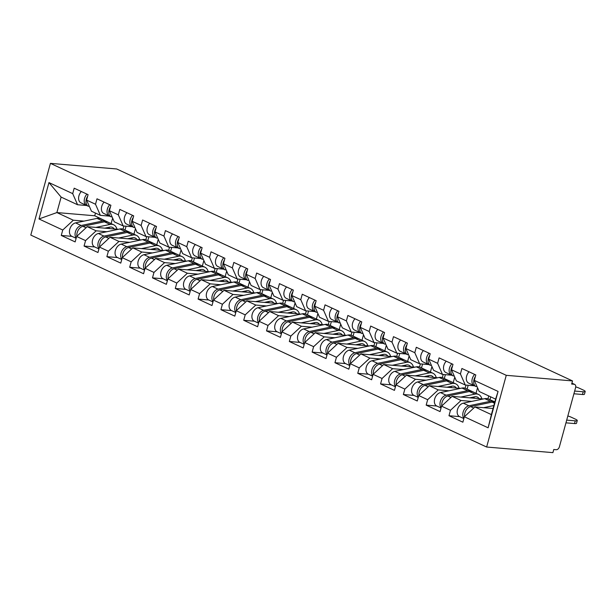 <?xml version="1.0" encoding="UTF-8"?>
<svg xmlns="http://www.w3.org/2000/svg" width="616" height="616" viewBox="0 0 616 616"><rect width="100%" height="100%" fill="white"/><g stroke="black" fill="none" stroke-linecap="round" stroke-linejoin="round"><path stroke-width="0.92" d="M571.918 383.137L574.674 384.415A3.303 2.248 114.9 0 1 575.598 387.61L559.405 446.777A3.303 2.248 114.9 0 1 556.233 449.711L553.761 449.503L552.906 452.637L486.64 447.031L30.8 235.073L50.42 163.363L506.26 375.321L486.64 447.031M487.941 398.845L488.742 395.934M465.142 388.242L466.004 385.085M442.334 377.639L443.197 374.482M419.527 367.028L420.389 363.879M396.719 356.425L397.582 353.276M373.912 345.822L374.774 342.665M351.105 335.22L351.967 332.062M328.297 324.609L329.16 321.46M305.49 314.006L306.352 310.857M282.682 303.403L283.545 300.246M259.875 292.793L260.737 289.643M237.068 282.19L237.93 279.04M214.26 271.587L215.123 268.437M191.46 260.984L192.323 257.827M168.653 250.373L169.516 247.224M145.846 239.77L146.708 236.621M493.062 408.493L474.936 406.953L491.383 414.607L488.111 427.804L498.067 391.422L474.305 380.38L475.798 374.944L461.908 368.483L460.422 373.92L465.28 385.023L474.412 385.801M488.111 427.804L464.356 416.755L462.87 422.191L448.979 415.731L459.628 416.632M471.725 401.401L461.053 400.5L450.465 410.295L448.979 415.731M450.465 410.295L441.549 406.152L440.063 411.588L426.172 405.128L436.821 406.029M448.918 390.798L438.245 389.889L427.658 399.692L426.172 405.128M427.658 399.692L418.741 395.549L417.255 400.985L403.365 394.525L414.014 395.426M426.11 380.195L415.438 379.287L404.851 389.089L403.365 394.525M404.851 389.089L395.934 384.938L394.448 390.375L380.557 383.922L391.206 384.823M403.303 369.585L392.631 368.684L382.051 378.486L380.557 383.922M382.051 378.486L373.127 374.335L371.64 379.772L357.75 373.311L368.406 374.212M380.495 358.982L369.823 358.081L359.244 367.875L357.75 373.311M359.244 367.875L350.319 363.733L348.833 369.169L334.95 362.709L345.599 363.609M357.688 348.379L347.016 347.47L336.436 357.272L334.95 362.709M336.436 357.272L327.52 353.13L326.026 358.566L312.143 352.106L322.792 353.007M334.881 337.768L324.209 336.867L313.629 346.669L312.143 352.106M313.629 346.669L304.712 342.519L303.218 347.955L289.335 341.503L299.984 342.404M312.073 327.165L301.401 326.264L290.821 336.067L289.335 341.503M290.821 336.067L281.905 331.916L280.419 337.352L266.528 330.892L277.177 331.793M289.274 316.562L278.594 315.661L268.014 325.456L266.528 330.892M268.014 325.456L259.097 321.313L257.611 326.75L243.72 320.289L254.37 321.19M266.466 305.96L255.786 305.051L245.207 314.853L243.72 320.289M245.207 314.853L236.29 310.71L234.804 316.139L220.913 309.686L231.562 310.587M243.659 295.349L232.979 294.448L222.399 304.25L220.913 309.686M222.399 304.25L213.483 300.1L211.996 305.536L198.106 299.076L208.755 299.984M220.851 284.746L210.179 283.845L199.592 293.647L198.106 299.076M199.592 293.647L190.675 289.497L189.189 294.933L175.298 288.473L185.947 289.374M198.044 274.143L187.372 273.242L176.784 283.037L175.298 288.473M176.784 283.037L167.868 278.894L166.382 284.33L152.491 277.87L163.14 278.771M175.237 263.54L164.564 262.632L153.977 272.434L152.491 277.87M153.977 272.434L145.06 268.283L143.574 273.72L129.683 267.267L140.333 268.168M152.429 252.93L141.757 252.029L131.169 261.831L129.683 267.267M131.169 261.831L122.253 257.68L120.767 263.117L106.876 256.656L117.525 257.557M129.622 242.327L118.95 241.426L108.37 251.228L106.876 256.656M108.37 251.228L99.446 247.078L97.959 252.514L84.069 246.054L94.725 246.954M106.814 231.724L96.142 230.823L85.562 240.617L84.069 246.054M85.562 240.617L76.638 236.475L75.152 241.911L61.269 235.451L71.918 236.351M84.007 221.121L73.335 220.212L62.755 230.014L61.269 235.451M62.755 230.014L38.993 218.965L48.949 182.59L72.703 193.64L77.57 204.743L86.694 205.513M460.422 373.92L451.505 369.769L452.991 364.341L439.1 357.881L437.614 363.317L428.697 359.166L430.184 353.73L416.293 347.278L414.807 352.706L405.89 348.564L407.376 343.127L393.485 336.667L391.999 342.103L383.083 337.961L384.569 332.525L370.678 326.064L369.192 331.5L360.275 327.35L361.761 321.914L347.871 315.461L346.385 320.897L337.468 316.747L338.954 311.311L325.063 304.858L323.577 310.287L314.661 306.144L316.147 300.708L302.256 294.248L300.77 299.684L291.853 295.541L293.339 290.105L279.456 283.645L277.962 289.081L269.046 284.931L270.532 279.495L256.649 273.042L255.155 278.478L246.238 274.328L247.724 268.892L233.841 262.431L232.355 267.868L223.431 263.725L224.917 258.289L211.034 251.829L209.548 257.265L200.624 253.122L202.117 247.686L188.226 241.226L186.74 246.662L177.824 242.511L179.31 237.075L165.419 230.623L163.933 236.059L155.016 231.909L156.502 226.472L142.612 220.012L141.126 225.448L132.209 221.306L133.695 215.87L119.804 209.409L118.318 214.845L109.402 210.703L110.888 205.267L96.997 198.806L95.511 204.243L86.594 200.092L88.08 194.656L74.189 188.203L72.703 193.64M489.412 399.507L494.879 401.832M483.252 398.983L452.129 396.35L461.053 400.5M465.28 385.023L456.364 380.88L451.505 369.769M489.974 399.553L490.713 396.85M452.129 396.35L441.549 406.152M466.605 388.904L475.521 393.046M460.445 388.38L429.329 385.747L438.245 389.889M437.614 363.317L442.473 374.42L451.605 375.198M442.473 374.42L433.556 370.278L428.697 359.166M476.083 393.093L477.546 387.764M467.167 388.95L468.175 385.27M429.329 385.747L418.741 395.549M443.797 378.293L452.714 382.444M437.637 377.777L406.522 375.144L415.438 379.287M414.807 352.706L419.665 363.817L428.798 364.587M419.665 363.817L410.749 359.667L405.89 348.564M453.276 382.49L454.739 377.161M444.359 378.347L445.368 374.667M406.522 375.144L395.934 384.938M420.99 367.69L429.906 371.841M414.83 367.167L383.714 364.533L392.631 368.684M391.999 342.103L396.866 353.214L405.99 353.984M396.866 353.214L387.941 349.064L383.083 337.961M430.468 371.887L431.932 366.559M421.552 367.737L422.561 364.064M383.714 364.533L373.127 374.335M398.182 357.088L407.107 361.23M392.022 356.564L360.907 353.93L369.823 358.081M369.192 331.5L374.058 342.604L383.183 343.382M374.058 342.604L365.134 338.461L360.275 327.35M407.661 361.284L409.124 355.948M398.745 357.134L399.753 353.453M360.907 353.93L350.319 363.733M375.375 346.485L384.299 350.627M369.215 345.961L338.099 343.328L347.016 347.47M346.385 320.897L351.251 332.001L360.375 332.779M351.251 332.001L342.334 327.858L337.468 316.747M384.861 350.673L386.317 345.345M375.937 346.531L376.946 342.85M338.099 343.328L327.52 353.13M352.575 335.874L361.492 340.024M346.408 335.358L315.292 332.725L324.209 336.867M323.577 310.287L328.444 321.398L337.568 322.168M328.444 321.398L319.527 317.248L314.661 306.144M362.054 340.07L363.509 334.742M353.13 335.928L354.138 332.247M315.292 332.725L304.712 342.519M329.768 325.271L338.685 329.421M323.6 324.748L292.485 322.114L301.401 326.264M300.77 299.684L305.636 310.795L314.761 311.565M305.636 310.795L296.72 306.645L291.853 295.541M339.247 329.468L340.702 324.139M330.33 325.317L331.331 321.644M292.485 322.114L281.905 331.916M306.96 314.668L315.877 318.811M300.793 314.145L269.677 311.511L278.594 315.661M277.962 289.081L282.829 300.185L291.953 300.962M282.829 300.185L273.912 296.042L269.046 284.931M316.439 318.865L317.895 313.529M307.523 314.714L308.524 311.034M269.677 311.511L259.097 321.313M284.153 304.065L293.07 308.208M277.985 303.542L246.87 300.908L255.786 305.051M255.155 278.478L260.021 289.582L269.154 290.352M260.021 289.582L251.105 285.439L246.238 274.328M293.632 308.254L295.087 302.926M284.715 304.111L285.716 300.431M246.87 300.908L236.29 310.71M261.346 293.455L270.262 297.605M255.186 292.939L224.062 290.305L232.979 294.448M232.355 267.868L237.214 278.979L246.346 279.749M237.214 278.979L228.297 274.828L223.431 263.725M270.824 297.651L272.28 292.323M261.908 293.501L262.909 289.828M224.062 290.305L213.483 300.1M238.538 282.852L247.455 287.002M232.378 282.328L201.255 279.695L210.179 283.845M209.548 257.265L214.406 268.376L223.539 269.146M214.406 268.376L205.49 264.226L200.624 253.122M248.017 287.048L249.472 281.72M239.1 282.898L240.109 279.225M201.255 279.695L190.675 289.497M215.731 272.249L224.648 276.392M209.571 271.725L178.447 269.092L187.372 273.242M186.74 246.662L191.599 257.765L200.731 258.543M191.599 257.765L182.683 253.623L177.824 242.511M225.21 276.445L226.665 271.109M216.293 272.295L217.302 268.615M178.447 269.092L167.868 278.894M192.924 261.646L201.84 265.789M186.764 261.122L155.648 258.489L164.564 262.632M163.933 236.059L168.792 247.162L177.924 247.932M168.792 247.162L159.875 243.02L155.016 231.909M202.402 265.835L203.865 260.506M193.486 261.692L194.494 258.012M155.648 258.489L145.06 268.283M170.116 251.035L179.033 255.186M163.956 250.52L132.84 247.886L141.757 252.029M141.126 225.448L145.984 236.559L155.117 237.329M145.984 236.559L137.068 232.409L132.209 221.306M179.595 255.232L181.058 249.904M170.678 251.082L171.687 247.409M132.84 247.886L122.253 257.68M147.309 240.433L156.225 244.583M141.149 239.909L110.033 237.275L118.95 241.426M118.318 214.845L123.185 225.957L132.309 226.726M123.185 225.957L114.26 221.806L109.402 210.703M156.787 244.629L158.25 239.301M147.871 240.479L148.88 236.806M110.033 237.275L99.446 247.078M124.501 229.83L133.426 233.972M118.341 229.306L87.226 226.673L96.142 230.823M95.511 204.243L100.377 215.346L109.502 216.124M100.377 215.346L91.453 211.203L86.594 200.092M133.98 234.018L135.443 228.69M125.063 229.876L126.072 226.195M87.226 226.673L76.638 236.475M123.038 229.167L123.901 226.01M95.472 213.067L94.733 215.769L110.618 223.369M94.733 215.769L56.888 212.566L73.335 220.212M77.57 204.743L61.123 197.097L56.888 212.566L38.993 218.965M111.18 223.415L112.636 218.087M48.949 182.59L61.123 197.097M50.42 163.363L116.678 168.969L572.526 380.927L506.26 375.321M491.383 414.607L495.618 399.13L479.171 391.483L474.305 380.38M474.936 406.953L464.356 416.755M498.067 391.422L495.618 399.13M572.526 380.927L571.663 384.068L574.135 384.276L571.894 383.229M574.674 384.415A3.303 2.248 114.9 0 0 574.135 384.276M86.941 194.125A7.269 4.951 114.9 0 0 86.579 205.467A7.269 4.951 114.9 0 0 86.663 205.498L87.903 206.037M81.312 191.514A7.269 4.951 114.9 0 0 80.95 202.849A7.269 4.951 114.9 0 0 81.035 202.887L86.502 205.428M87.626 196.304A7.269 4.951 114.9 0 0 88.334 206.283A7.269 4.951 114.9 0 0 88.419 206.314L88.334 206.283M76.138 238.315L71.802 236.298A7.269 4.951 -65.1 0 1 69.785 229.214A7.269 4.951 -65.1 0 1 75.56 222.892L97.051 218.387A11.011 7.5 -65.1 0 1 98.86 218.264A11.011 7.5 -65.1 0 1 100.639 218.734L106.268 221.352A11.011 7.5 -65.1 0 1 107.107 221.837M76.23 237.992A7.269 4.951 -65.1 0 1 75.768 230.792A7.269 4.951 -65.1 0 1 81.189 225.51L102.68 220.998A11.011 7.5 -65.1 0 1 104.489 220.882A11.011 7.5 -65.1 0 1 106.268 221.352M114.183 228.952A8.147 5.552 114.9 0 0 112.443 227.381A8.147 5.552 114.9 0 0 111.126 227.035A8.147 5.552 114.9 0 0 109.787 227.119L104.82 228.159M76.892 236.236A7.269 4.951 -65.1 0 1 82.944 226.326L104.435 221.814A11.011 7.5 -65.1 0 1 106.245 221.698A11.011 7.5 -65.1 0 1 108.023 222.168L113.652 224.778A11.011 7.5 -65.1 0 1 116.948 229.19M95.888 227.404L110.064 224.432A11.011 7.5 -65.1 0 1 111.873 224.316A11.011 7.5 -65.1 0 1 113.652 224.778M109.363 228.544A8.147 5.552 114.9 0 0 109.024 227.281M108.224 227.45L107.623 227.805A8.147 5.552 114.9 0 0 107.584 227.581M109.748 204.735A7.269 4.951 114.9 0 0 109.386 216.07A7.269 4.951 114.9 0 0 109.471 216.108L110.711 216.647M104.119 202.117A7.269 4.951 114.9 0 0 103.758 213.452A7.269 4.951 114.9 0 0 103.842 213.49L109.309 216.031M110.433 206.914A7.269 4.951 114.9 0 0 111.142 216.886A7.269 4.951 114.9 0 0 111.226 216.924L111.142 216.886M132.555 215.338A7.269 4.951 114.9 0 0 132.194 226.673A7.269 4.951 114.9 0 0 132.278 226.711L133.518 227.25M126.927 212.72A7.269 4.951 114.9 0 0 126.565 224.055A7.269 4.951 114.9 0 0 126.65 224.093L132.117 226.634M133.241 217.517A7.269 4.951 114.9 0 0 133.949 227.489A7.269 4.951 114.9 0 0 134.026 227.527L133.949 227.489M155.355 225.941A7.269 4.951 114.9 0 0 155.001 237.283A7.269 4.951 114.9 0 0 155.086 237.314L156.325 237.853M149.726 223.323A7.269 4.951 114.9 0 0 149.372 234.665A7.269 4.951 114.9 0 0 149.457 234.696L154.924 237.245M156.048 228.12A7.269 4.951 114.9 0 0 156.757 238.099A7.269 4.951 114.9 0 0 156.834 238.13L156.757 238.099M178.163 236.544A7.269 4.951 114.9 0 0 177.808 247.886A7.269 4.951 114.9 0 0 177.885 247.925L179.133 248.464M172.534 233.934A7.269 4.951 114.9 0 0 172.18 245.268A7.269 4.951 114.9 0 0 172.257 245.307L177.731 247.848M178.856 238.723A7.269 4.951 114.9 0 0 179.564 248.702A7.269 4.951 114.9 0 0 179.641 248.733L179.564 248.702M200.97 247.155A7.269 4.951 114.9 0 0 200.616 258.489A7.269 4.951 114.9 0 0 200.693 258.528L201.94 259.067M195.341 244.537A7.269 4.951 114.9 0 0 194.987 255.871A7.269 4.951 114.9 0 0 195.064 255.91L200.539 258.45M201.663 249.334A7.269 4.951 114.9 0 0 202.371 259.305A7.269 4.951 114.9 0 0 202.448 259.344L202.371 259.305M98.945 248.918L94.61 246.9A7.269 4.951 -65.1 0 1 92.593 239.824A7.269 4.951 -65.1 0 1 98.368 233.495L119.858 228.99A11.011 7.5 -65.1 0 1 121.668 228.867A11.011 7.5 -65.1 0 1 123.446 229.337L129.075 231.955A11.011 7.5 -65.1 0 1 129.914 232.448M99.03 248.595A7.269 4.951 -65.1 0 1 98.575 241.403A7.269 4.951 -65.1 0 1 103.996 236.113L125.487 231.608A11.011 7.5 -65.1 0 1 127.296 231.485A11.011 7.5 -65.1 0 1 129.075 231.955M136.991 239.562A8.147 5.552 114.9 0 0 135.251 237.984A8.147 5.552 114.9 0 0 133.934 237.637A8.147 5.552 114.9 0 0 132.594 237.722L127.627 238.769M99.7 246.839A7.269 4.951 -65.1 0 1 105.752 236.929L127.243 232.425A11.011 7.5 -65.1 0 1 129.044 232.301A11.011 7.5 -65.1 0 1 130.831 232.771L136.459 235.389A11.011 7.5 -65.1 0 1 139.755 239.793M118.696 238.007L132.871 235.043A11.011 7.5 -65.1 0 1 134.673 234.919A11.011 7.5 -65.1 0 1 136.459 235.389M132.171 239.154A8.147 5.552 114.9 0 0 131.832 237.884M131.031 238.053L130.43 238.407A8.147 5.552 114.9 0 0 130.392 238.184M121.752 259.521L117.417 257.511A7.269 4.951 -65.1 0 1 115.4 250.427A7.269 4.951 -65.1 0 1 121.175 244.098L142.666 239.593A11.011 7.5 -65.1 0 1 144.475 239.47A11.011 7.5 -65.1 0 1 146.254 239.94L151.882 242.558A11.011 7.5 -65.1 0 1 152.722 243.05M121.837 259.197A7.269 4.951 -65.1 0 1 121.383 252.006A7.269 4.951 -65.1 0 1 126.804 246.716L148.294 242.211A11.011 7.5 -65.1 0 1 150.104 242.088A11.011 7.5 -65.1 0 1 151.882 242.558M159.798 250.165A8.147 5.552 114.9 0 0 158.058 248.587A8.147 5.552 114.9 0 0 156.741 248.24A8.147 5.552 114.9 0 0 155.401 248.333L150.435 249.372M122.507 257.45A7.269 4.951 -65.1 0 1 128.559 247.532L150.042 243.027A11.011 7.5 -65.1 0 1 151.852 242.904A11.011 7.5 -65.1 0 1 153.638 243.374L159.267 245.992A11.011 7.5 -65.1 0 1 162.562 250.396M141.503 248.618L155.671 245.645A11.011 7.5 -65.1 0 1 157.48 245.522A11.011 7.5 -65.1 0 1 159.267 245.992M154.978 249.757A8.147 5.552 114.9 0 0 154.639 248.487M153.838 248.656L153.238 249.01A8.147 5.552 114.9 0 0 153.199 248.795M144.56 270.131L140.225 268.114A7.269 4.951 -65.1 0 1 138.207 261.03A7.269 4.951 -65.1 0 1 143.982 254.701L165.473 250.196A11.011 7.5 -65.1 0 1 167.275 250.081A11.011 7.5 -65.1 0 1 169.061 250.543L174.69 253.161A11.011 7.5 -65.1 0 1 175.529 253.653M144.644 269.8A7.269 4.951 -65.1 0 1 144.19 262.608A7.269 4.951 -65.1 0 1 149.611 257.319L171.102 252.814A11.011 7.5 -65.1 0 1 172.904 252.699A11.011 7.5 -65.1 0 1 174.69 253.161M182.606 260.768A8.147 5.552 114.9 0 0 180.865 259.19A8.147 5.552 114.9 0 0 179.549 258.843A8.147 5.552 114.9 0 0 178.209 258.936L173.242 259.975M145.314 268.052A7.269 4.951 -65.1 0 1 151.367 258.135L172.85 253.63A11.011 7.5 -65.1 0 1 174.659 253.507A11.011 7.5 -65.1 0 1 176.446 253.977L182.074 256.595A11.011 7.5 -65.1 0 1 185.37 260.999M164.31 259.221L178.478 256.248A11.011 7.5 -65.1 0 1 180.288 256.125A11.011 7.5 -65.1 0 1 182.074 256.595M177.785 260.36A8.147 5.552 114.9 0 0 177.446 259.097M176.646 259.267L176.045 259.621A8.147 5.552 114.9 0 0 176.007 259.398M167.367 280.734L163.032 278.717A7.269 4.951 -65.1 0 1 161.015 271.633A7.269 4.951 -65.1 0 1 166.79 265.311L188.273 260.807A11.011 7.5 -65.1 0 1 190.082 260.684A11.011 7.5 -65.1 0 1 191.869 261.153L197.497 263.771A11.011 7.5 -65.1 0 1 198.337 264.256M167.452 280.411A7.269 4.951 -65.1 0 1 166.998 273.211A7.269 4.951 -65.1 0 1 172.418 267.929L193.901 263.417A11.011 7.5 -65.1 0 1 195.711 263.301A11.011 7.5 -65.1 0 1 197.497 263.771M205.413 271.371A8.147 5.552 114.9 0 0 203.673 269.8A8.147 5.552 114.9 0 0 202.356 269.454A8.147 5.552 114.9 0 0 201.016 269.538L196.05 270.578M168.122 278.655A7.269 4.951 -65.1 0 1 174.174 268.745L195.657 264.233A11.011 7.5 -65.1 0 1 197.466 264.118A11.011 7.5 -65.1 0 1 199.253 264.587L204.882 267.205A11.011 7.5 -65.1 0 1 208.177 271.61M187.118 269.823L201.286 266.851A11.011 7.5 -65.1 0 1 203.095 266.736A11.011 7.5 -65.1 0 1 204.882 267.205M200.593 270.963A8.147 5.552 114.9 0 0 200.254 269.7M199.445 269.87L198.852 270.224A8.147 5.552 114.9 0 0 198.814 270M190.175 291.337L185.839 289.32A7.269 4.951 -65.1 0 1 183.822 282.244A7.269 4.951 -65.1 0 1 189.597 275.914L211.08 271.41A11.011 7.5 -65.1 0 1 212.89 271.286A11.011 7.5 -65.1 0 1 214.676 271.756L220.305 274.374A11.011 7.5 -65.1 0 1 221.144 274.867M190.259 291.014A7.269 4.951 -65.1 0 1 189.797 283.822A7.269 4.951 -65.1 0 1 195.226 278.532L216.709 274.028A11.011 7.5 -65.1 0 1 218.518 273.904A11.011 7.5 -65.1 0 1 220.305 274.374M228.22 281.982A8.147 5.552 114.9 0 0 226.48 280.403A8.147 5.552 114.9 0 0 225.163 280.057A8.147 5.552 114.9 0 0 223.824 280.141L218.857 281.189M190.929 289.266A7.269 4.951 -65.1 0 1 196.974 279.348L218.464 274.844A11.011 7.5 -65.1 0 1 220.274 274.721A11.011 7.5 -65.1 0 1 222.06 275.19L227.689 277.808A11.011 7.5 -65.1 0 1 230.985 282.213M209.917 280.434L224.093 277.462A11.011 7.5 -65.1 0 1 225.903 277.339A11.011 7.5 -65.1 0 1 227.689 277.808M223.4 281.574A8.147 5.552 114.9 0 0 223.061 280.303M222.253 280.473L221.652 280.827A8.147 5.552 114.9 0 0 221.614 280.603M223.777 257.757A7.269 4.951 114.9 0 0 223.423 269.092A7.269 4.951 114.9 0 0 223.5 269.13L224.748 269.669M218.149 255.14A7.269 4.951 114.9 0 0 217.795 266.474A7.269 4.951 114.9 0 0 217.871 266.512L223.346 269.053M224.47 259.937A7.269 4.951 114.9 0 0 225.179 269.908A7.269 4.951 114.9 0 0 225.256 269.947L225.179 269.908M212.974 301.948L208.647 299.93A7.269 4.951 -65.1 0 1 206.63 292.846A7.269 4.951 -65.1 0 1 212.405 286.517L233.888 282.012A11.011 7.5 -65.1 0 1 235.697 281.889A11.011 7.5 -65.1 0 1 237.483 282.359L243.112 284.977A11.011 7.5 -65.1 0 1 243.951 285.47M213.067 301.617A7.269 4.951 -65.1 0 1 212.605 294.425A7.269 4.951 -65.1 0 1 218.033 289.135L239.516 284.63A11.011 7.5 -65.1 0 1 241.326 284.507A11.011 7.5 -65.1 0 1 243.112 284.977M251.028 292.585A8.147 5.552 114.9 0 0 249.287 291.006A8.147 5.552 114.9 0 0 247.963 290.66A8.147 5.552 114.9 0 0 246.631 290.752L241.665 291.791M213.737 299.869A7.269 4.951 -65.1 0 1 219.781 289.951L241.272 285.447A11.011 7.5 -65.1 0 1 243.081 285.324A11.011 7.5 -65.1 0 1 244.868 285.793L250.496 288.411A11.011 7.5 -65.1 0 1 253.792 292.816M232.725 291.037L246.9 288.065A11.011 7.5 -65.1 0 1 248.71 287.942A11.011 7.5 -65.1 0 1 250.496 288.411M246.208 292.176A8.147 5.552 114.9 0 0 245.869 290.914M245.06 291.075L244.46 291.43A8.147 5.552 114.9 0 0 244.421 291.214M246.585 268.36A7.269 4.951 114.9 0 0 246.231 279.702A7.269 4.951 114.9 0 0 246.308 279.733L247.555 280.272M240.956 265.742A7.269 4.951 114.9 0 0 240.602 277.085A7.269 4.951 114.9 0 0 240.679 277.115L246.154 279.664M247.278 270.54A7.269 4.951 114.9 0 0 247.986 280.519A7.269 4.951 114.9 0 0 248.063 280.55L247.986 280.519M235.782 312.551L231.447 310.533A7.269 4.951 -65.1 0 1 229.437 303.449A7.269 4.951 -65.1 0 1 235.204 297.12L256.695 292.615A11.011 7.5 -65.1 0 1 258.504 292.5A11.011 7.5 -65.1 0 1 260.291 292.97L265.92 295.58A11.011 7.5 -65.1 0 1 266.759 296.073M235.874 312.22A7.269 4.951 -65.1 0 1 235.412 305.028A7.269 4.951 -65.1 0 1 240.833 299.738L262.324 295.233A11.011 7.5 -65.1 0 1 264.133 295.118A11.011 7.5 -65.1 0 1 265.92 295.58M273.835 303.188A8.147 5.552 114.9 0 0 272.095 301.609A8.147 5.552 114.9 0 0 270.77 301.262A8.147 5.552 114.9 0 0 269.438 301.355L264.472 302.394M236.544 310.472A7.269 4.951 -65.1 0 1 242.589 300.554L264.079 296.05A11.011 7.5 -65.1 0 1 265.889 295.934A11.011 7.5 -65.1 0 1 267.675 296.396L273.304 299.014A11.011 7.5 -65.1 0 1 276.592 303.426M255.532 301.64L269.708 298.668A11.011 7.5 -65.1 0 1 271.517 298.544A11.011 7.5 -65.1 0 1 273.304 299.014M269.015 302.779A8.147 5.552 114.9 0 0 268.668 301.517M267.868 301.686L267.267 302.04A8.147 5.552 114.9 0 0 267.228 301.817M269.392 278.963A7.269 4.951 114.9 0 0 269.038 290.305A7.269 4.951 114.9 0 0 269.115 290.344L270.362 290.883M263.764 276.353A7.269 4.951 114.9 0 0 263.409 287.687A7.269 4.951 114.9 0 0 263.486 287.726L268.961 290.267M270.085 281.142A7.269 4.951 114.9 0 0 270.794 291.122A7.269 4.951 114.9 0 0 270.871 291.152L270.794 291.122M258.589 323.154L254.254 321.136A7.269 4.951 -65.1 0 1 252.244 314.06A7.269 4.951 -65.1 0 1 258.012 307.731L279.502 303.226A11.011 7.5 -65.1 0 1 281.312 303.103A11.011 7.5 -65.1 0 1 283.098 303.572L288.727 306.19A11.011 7.5 -65.1 0 1 289.566 306.676M258.681 322.83A7.269 4.951 -65.1 0 1 258.22 315.631A7.269 4.951 -65.1 0 1 263.64 310.349L285.131 305.844A11.011 7.5 -65.1 0 1 286.94 305.721A11.011 7.5 -65.1 0 1 288.727 306.19M296.642 313.79A8.147 5.552 114.9 0 0 294.902 312.22A8.147 5.552 114.9 0 0 293.578 311.873A8.147 5.552 114.9 0 0 292.238 311.958L287.272 312.997M259.351 321.075A7.269 4.951 -65.1 0 1 265.396 311.165L286.887 306.653A11.011 7.5 -65.1 0 1 288.696 306.537A11.011 7.5 -65.1 0 1 290.475 307.007L296.103 309.625A11.011 7.5 -65.1 0 1 299.399 314.029M278.34 312.243L292.515 309.27A11.011 7.5 -65.1 0 1 294.325 309.155A11.011 7.5 -65.1 0 1 296.103 309.625M291.822 313.382A8.147 5.552 114.9 0 0 291.476 312.12M290.675 312.289L290.074 312.643A8.147 5.552 114.9 0 0 290.036 312.42M292.2 289.574A7.269 4.951 114.9 0 0 291.845 300.908A7.269 4.951 114.9 0 0 291.922 300.947L293.162 301.486M286.571 286.956A7.269 4.951 114.9 0 0 286.217 298.29A7.269 4.951 114.9 0 0 286.294 298.329L291.761 300.87M292.893 291.753A7.269 4.951 114.9 0 0 293.601 301.725A7.269 4.951 114.9 0 0 293.678 301.763L293.601 301.725M281.397 333.757L277.061 331.747A7.269 4.951 -65.1 0 1 275.044 324.663A7.269 4.951 -65.1 0 1 280.819 318.333L302.31 313.829A11.011 7.5 -65.1 0 1 304.119 313.706A11.011 7.5 -65.1 0 1 305.906 314.175L311.534 316.793A11.011 7.5 -65.1 0 1 312.366 317.286M281.489 333.433A7.269 4.951 -65.1 0 1 281.027 326.241A7.269 4.951 -65.1 0 1 286.448 320.951L307.938 316.447A11.011 7.5 -65.1 0 1 309.748 316.324A11.011 7.5 -65.1 0 1 311.534 316.793M319.45 324.401A8.147 5.552 114.9 0 0 317.71 322.822A8.147 5.552 114.9 0 0 316.385 322.476A8.147 5.552 114.9 0 0 315.046 322.568L310.079 323.608M282.159 331.685A7.269 4.951 -65.1 0 1 288.203 321.768L309.694 317.263A11.011 7.5 -65.1 0 1 311.504 317.14A11.011 7.5 -65.1 0 1 313.282 317.61L318.911 320.228A11.011 7.5 -65.1 0 1 322.207 324.632M301.147 322.853L315.323 319.881A11.011 7.5 -65.1 0 1 317.132 319.758A11.011 7.5 -65.1 0 1 318.911 320.228M314.622 323.993A8.147 5.552 114.9 0 0 314.283 322.722M313.482 322.892L312.882 323.246A8.147 5.552 114.9 0 0 312.843 323.03M315.007 300.177A7.269 4.951 114.9 0 0 314.653 311.511A7.269 4.951 114.9 0 0 314.73 311.55L315.97 312.089M309.378 297.559A7.269 4.951 114.9 0 0 309.024 308.901A7.269 4.951 114.9 0 0 309.101 308.932L314.568 311.48M315.7 302.356A7.269 4.951 114.9 0 0 316.401 312.327A7.269 4.951 114.9 0 0 316.485 312.366L316.401 312.327M304.204 344.367L299.869 342.35A7.269 4.951 -65.1 0 1 297.851 335.266A7.269 4.951 -65.1 0 1 303.626 328.936L325.117 324.432A11.011 7.5 -65.1 0 1 326.927 324.309A11.011 7.5 -65.1 0 1 328.705 324.778L334.334 327.396A11.011 7.5 -65.1 0 1 335.173 327.889M304.296 344.036A7.269 4.951 -65.1 0 1 303.834 336.844A7.269 4.951 -65.1 0 1 309.255 331.554L330.746 327.05A11.011 7.5 -65.1 0 1 332.555 326.927A11.011 7.5 -65.1 0 1 334.334 327.396M342.257 335.004A8.147 5.552 114.9 0 0 340.517 333.425A8.147 5.552 114.9 0 0 339.193 333.079A8.147 5.552 114.9 0 0 337.853 333.171L332.886 334.211M304.966 342.288A7.269 4.951 -65.1 0 1 311.011 332.37L332.501 327.866A11.011 7.5 -65.1 0 1 334.311 327.743A11.011 7.5 -65.1 0 1 336.09 328.213L341.718 330.83A11.011 7.5 -65.1 0 1 345.014 335.235M323.954 333.456L338.13 330.484A11.011 7.5 -65.1 0 1 339.94 330.361A11.011 7.5 -65.1 0 1 341.718 330.83M337.429 334.596A8.147 5.552 114.9 0 0 337.091 333.333M336.29 333.495L335.689 333.849A8.147 5.552 114.9 0 0 335.651 333.633M337.814 310.78A7.269 4.951 114.9 0 0 337.46 322.122A7.269 4.951 114.9 0 0 337.537 322.153L338.777 322.692M332.186 308.162A7.269 4.951 114.9 0 0 331.832 319.504A7.269 4.951 114.9 0 0 331.909 319.535L337.375 322.083M338.507 312.959A7.269 4.951 114.9 0 0 339.208 322.938A7.269 4.951 114.9 0 0 339.293 322.969L339.208 322.938M327.011 354.97L322.676 352.953A7.269 4.951 -65.1 0 1 320.659 345.869A7.269 4.951 -65.1 0 1 326.434 339.547L347.925 335.035A11.011 7.5 -65.1 0 1 349.734 334.919A11.011 7.5 -65.1 0 1 351.513 335.389L357.141 337.999A11.011 7.5 -65.1 0 1 357.981 338.492M327.104 354.639A7.269 4.951 -65.1 0 1 326.642 347.447A7.269 4.951 -65.1 0 1 332.062 342.157L353.553 337.653A11.011 7.5 -65.1 0 1 355.363 337.537A11.011 7.5 -65.1 0 1 357.141 337.999M365.065 345.607A8.147 5.552 114.9 0 0 363.317 344.028A8.147 5.552 114.9 0 0 362 343.682A8.147 5.552 114.9 0 0 360.66 343.774L355.694 344.814M327.766 352.891A7.269 4.951 -65.1 0 1 333.818 342.973L355.309 338.469A11.011 7.5 -65.1 0 1 357.118 338.353A11.011 7.5 -65.1 0 1 358.897 338.815L364.526 341.433A11.011 7.5 -65.1 0 1 367.821 345.846M346.762 344.059L360.938 341.087A11.011 7.5 -65.1 0 1 362.747 340.964A11.011 7.5 -65.1 0 1 364.526 341.433M360.237 345.199A8.147 5.552 114.9 0 0 359.898 343.936M359.097 344.105L358.497 344.46A8.147 5.552 114.9 0 0 358.458 344.236M360.622 321.39A7.269 4.951 114.9 0 0 360.26 332.725A7.269 4.951 114.9 0 0 360.345 332.763L361.584 333.302M354.993 318.772A7.269 4.951 114.9 0 0 354.631 330.107A7.269 4.951 114.9 0 0 354.716 330.145L360.183 332.686M361.307 323.562A7.269 4.951 114.9 0 0 362.015 333.541A7.269 4.951 114.9 0 0 362.1 333.579L362.015 333.541M349.819 365.573L345.484 363.555A7.269 4.951 -65.1 0 1 343.466 356.479A7.269 4.951 -65.1 0 1 349.241 350.15L370.732 345.645A11.011 7.5 -65.1 0 1 372.541 345.522A11.011 7.5 -65.1 0 1 374.32 345.992L379.949 348.61A11.011 7.5 -65.1 0 1 380.788 349.103M349.911 365.25A7.269 4.951 -65.1 0 1 349.449 358.05A7.269 4.951 -65.1 0 1 354.87 352.768L376.361 348.263A11.011 7.5 -65.1 0 1 378.17 348.14A11.011 7.5 -65.1 0 1 379.949 348.61M387.872 356.21A8.147 5.552 114.9 0 0 386.124 354.639A8.147 5.552 114.9 0 0 384.808 354.292A8.147 5.552 114.9 0 0 383.468 354.377L378.501 355.424M350.573 363.494A7.269 4.951 -65.1 0 1 356.625 353.584L378.116 349.072A11.011 7.5 -65.1 0 1 379.926 348.956A11.011 7.5 -65.1 0 1 381.704 349.426L387.333 352.044A11.011 7.5 -65.1 0 1 390.629 356.448M369.569 354.662L383.745 351.69A11.011 7.5 -65.1 0 1 385.554 351.574A11.011 7.5 -65.1 0 1 387.333 352.044M383.044 355.802A8.147 5.552 114.9 0 0 382.705 354.539M381.905 354.708L381.304 355.062A8.147 5.552 114.9 0 0 381.265 354.839M383.429 331.993A7.269 4.951 114.9 0 0 383.067 343.328A7.269 4.951 114.9 0 0 383.152 343.366L384.392 343.905M377.8 329.375A7.269 4.951 114.9 0 0 377.439 340.71A7.269 4.951 114.9 0 0 377.523 340.748L382.99 343.289M384.115 334.172A7.269 4.951 114.9 0 0 384.823 344.144A7.269 4.951 114.9 0 0 384.908 344.182L384.823 344.144M372.626 376.176L368.291 374.166A7.269 4.951 -65.1 0 1 366.274 367.082A7.269 4.951 -65.1 0 1 372.049 360.753L393.539 356.248A11.011 7.5 -65.1 0 1 395.349 356.125A11.011 7.5 -65.1 0 1 397.127 356.595L402.756 359.213A11.011 7.5 -65.1 0 1 403.596 359.705M372.711 375.852A7.269 4.951 -65.1 0 1 372.257 368.661A7.269 4.951 -65.1 0 1 377.677 363.371L399.168 358.866A11.011 7.5 -65.1 0 1 400.978 358.743A11.011 7.5 -65.1 0 1 402.756 359.213M410.672 366.82A8.147 5.552 114.9 0 0 408.932 365.242A8.147 5.552 114.9 0 0 407.615 364.895A8.147 5.552 114.9 0 0 406.275 364.988L401.309 366.027M373.381 374.105A7.269 4.951 -65.1 0 1 379.433 364.187L400.924 359.682A11.011 7.5 -65.1 0 1 402.725 359.559A11.011 7.5 -65.1 0 1 404.512 360.029L410.14 362.647A11.011 7.5 -65.1 0 1 413.436 367.051M392.377 365.273L406.552 362.3A11.011 7.5 -65.1 0 1 408.354 362.177A11.011 7.5 -65.1 0 1 410.14 362.647M405.852 366.412A8.147 5.552 114.9 0 0 405.513 365.142M404.712 365.311L404.111 365.665A8.147 5.552 114.9 0 0 404.073 365.45M406.237 342.596A7.269 4.951 114.9 0 0 405.875 353.93A7.269 4.951 114.9 0 0 405.959 353.969L407.199 354.508M400.608 339.978A7.269 4.951 114.9 0 0 400.246 351.32A7.269 4.951 114.9 0 0 400.331 351.351L405.798 353.9M406.922 344.775A7.269 4.951 114.9 0 0 407.63 354.747A7.269 4.951 114.9 0 0 407.707 354.785L407.63 354.747M395.433 386.786L391.098 384.769A7.269 4.951 -65.1 0 1 389.081 377.685A7.269 4.951 -65.1 0 1 394.856 371.356L416.347 366.851A11.011 7.5 -65.1 0 1 418.156 366.736A11.011 7.5 -65.1 0 1 419.935 367.198L425.564 369.816A11.011 7.5 -65.1 0 1 426.403 370.308M395.518 386.455A7.269 4.951 -65.1 0 1 395.064 379.264A7.269 4.951 -65.1 0 1 400.485 373.974L421.975 369.469A11.011 7.5 -65.1 0 1 423.785 369.346A11.011 7.5 -65.1 0 1 425.564 369.816M433.479 377.423A8.147 5.552 114.9 0 0 431.739 375.845A8.147 5.552 114.9 0 0 430.422 375.498A8.147 5.552 114.9 0 0 429.082 375.591L424.116 376.63M396.188 384.707A7.269 4.951 -65.1 0 1 402.24 374.79L423.723 370.285A11.011 7.5 -65.1 0 1 425.533 370.162A11.011 7.5 -65.1 0 1 427.319 370.632L432.948 373.25A11.011 7.5 -65.1 0 1 436.243 377.654M415.184 375.875L429.352 372.903A11.011 7.5 -65.1 0 1 431.162 372.78A11.011 7.5 -65.1 0 1 432.948 373.25M428.659 377.015A8.147 5.552 114.9 0 0 428.32 375.752M427.519 375.914L426.919 376.268A8.147 5.552 114.9 0 0 426.88 376.053M429.036 353.199A7.269 4.951 114.9 0 0 428.682 364.541A7.269 4.951 114.9 0 0 428.767 364.572L430.007 365.111M423.408 350.581A7.269 4.951 114.9 0 0 423.053 361.923A7.269 4.951 114.9 0 0 423.138 361.954L428.605 364.503M429.729 355.378A7.269 4.951 114.9 0 0 430.438 365.357A7.269 4.951 114.9 0 0 430.515 365.388L430.438 365.357M418.241 397.389L413.906 395.372A7.269 4.951 -65.1 0 1 411.888 388.288A7.269 4.951 -65.1 0 1 417.663 381.966L439.154 377.454A11.011 7.5 -65.1 0 1 440.956 377.339A11.011 7.5 -65.1 0 1 442.742 377.808L448.371 380.426A11.011 7.5 -65.1 0 1 449.21 380.911M418.326 397.058A7.269 4.951 -65.1 0 1 417.871 389.866A7.269 4.951 -65.1 0 1 423.292 384.577L444.783 380.072A11.011 7.5 -65.1 0 1 446.585 379.957A11.011 7.5 -65.1 0 1 448.371 380.426M456.287 388.026A8.147 5.552 114.9 0 0 454.546 386.455A8.147 5.552 114.9 0 0 453.23 386.101A8.147 5.552 114.9 0 0 451.89 386.194L446.923 387.233M418.995 395.31A7.269 4.951 -65.1 0 1 425.048 385.393L446.531 380.888A11.011 7.5 -65.1 0 1 448.34 380.773A11.011 7.5 -65.1 0 1 450.127 381.235L455.755 383.853A11.011 7.5 -65.1 0 1 459.051 388.265M437.991 386.478L452.159 383.506A11.011 7.5 -65.1 0 1 453.969 383.391A11.011 7.5 -65.1 0 1 455.755 383.853M451.466 387.618A8.147 5.552 114.9 0 0 451.128 386.355M450.327 386.525L449.726 386.879A8.147 5.552 114.9 0 0 449.688 386.656M451.844 363.81A7.269 4.951 114.9 0 0 451.49 375.144A7.269 4.951 114.9 0 0 451.567 375.183L452.814 375.721M446.215 361.192A7.269 4.951 114.9 0 0 445.861 372.526A7.269 4.951 114.9 0 0 445.938 372.565L451.413 375.106M452.537 365.981A7.269 4.951 114.9 0 0 453.245 375.96A7.269 4.951 114.9 0 0 453.322 375.999L453.245 375.96M441.048 407.992L436.713 405.975A7.269 4.951 -65.1 0 1 434.696 398.898A7.269 4.951 -65.1 0 1 440.471 392.569L461.954 388.065A11.011 7.5 -65.1 0 1 463.763 387.941A11.011 7.5 -65.1 0 1 465.55 388.411L471.178 391.029A11.011 7.5 -65.1 0 1 472.018 391.522M441.133 407.669A7.269 4.951 -65.1 0 1 440.679 400.469A7.269 4.951 -65.1 0 1 446.1 395.187L467.583 390.683A11.011 7.5 -65.1 0 1 469.392 390.559A11.011 7.5 -65.1 0 1 471.178 391.029M479.094 398.637A8.147 5.552 114.9 0 0 477.354 397.058A8.147 5.552 114.9 0 0 476.037 396.712A8.147 5.552 114.9 0 0 474.697 396.796L469.731 397.844M441.803 405.913A7.269 4.951 -65.1 0 1 447.855 396.003L469.338 391.499A11.011 7.5 -65.1 0 1 471.148 391.376A11.011 7.5 -65.1 0 1 472.934 391.845L478.563 394.463A11.011 7.5 -65.1 0 1 481.858 398.868M460.799 397.081L474.967 394.109A11.011 7.5 -65.1 0 1 476.776 393.994A11.011 7.5 -65.1 0 1 478.563 394.463M474.274 398.229A8.147 5.552 114.9 0 0 473.935 396.958M473.127 397.127L472.534 397.482A8.147 5.552 114.9 0 0 472.495 397.258M474.651 374.413A7.269 4.951 114.9 0 0 474.297 385.747A7.269 4.951 114.9 0 0 474.374 385.785L475.621 386.324M469.022 371.795A7.269 4.951 114.9 0 0 468.668 383.129A7.269 4.951 114.9 0 0 468.745 383.167L474.22 385.708M583.213 391.784A6.607 1.17 15.3 0 0 585.2 391.483L584.453 394.202A6.607 1.17 -164.7 0 1 582.466 394.502L583.213 391.784L574.651 391.06M573.904 393.77L582.466 394.502M475.344 376.592A7.269 4.951 114.9 0 0 476.053 386.563A7.269 4.951 114.9 0 0 476.13 386.602L476.053 386.563M575.729 386.879A6.607 1.17 15.3 0 1 579.225 388.165L583.46 390.136A6.607 1.17 15.3 0 1 585.2 391.483M463.856 418.595L459.521 416.585A7.269 4.951 -65.1 0 1 457.503 409.501A7.269 4.951 -65.1 0 1 463.278 403.172L484.761 398.668A11.011 7.5 -65.1 0 1 486.571 398.544A11.011 7.5 -65.1 0 1 488.357 399.014L493.986 401.632A11.011 7.5 -65.1 0 1 494.802 402.109M463.94 418.272A7.269 4.951 -65.1 0 1 463.478 411.08A7.269 4.951 -65.1 0 1 468.907 405.79L490.39 401.286A11.011 7.5 -65.1 0 1 492.199 401.162A11.011 7.5 -65.1 0 1 493.986 401.632M464.61 416.524A7.269 4.951 -65.1 0 1 470.655 406.606L492.145 402.102A11.011 7.5 -65.1 0 1 493.955 401.978A11.011 7.5 -65.1 0 1 494.802 402.117M483.599 407.692L493.863 405.536M493.1 408.323L492.538 408.447M566.705 420.12L575.259 420.843A6.607 1.17 15.3 0 0 577.254 420.543A6.607 1.17 15.3 0 0 575.513 419.196L571.271 417.225A6.607 1.17 15.3 0 0 567.837 415.962M565.958 422.838L574.52 423.562L575.259 420.843M577.254 420.543L576.507 423.261A6.607 1.17 -164.7 0 1 574.52 423.562M82.944 226.326L86.047 227.766M104.435 221.814L110.064 224.432M75.56 222.892L81.189 225.51M97.051 218.387L102.68 220.998M105.752 236.929L108.855 238.369M127.243 232.425L132.871 235.043M98.368 233.495L103.996 236.113M119.858 228.99L125.487 231.608M128.559 247.532L131.655 248.972M150.042 243.027L155.671 245.645M121.175 244.098L126.804 246.716M142.666 239.593L148.294 242.211M151.367 258.135L154.462 259.582M172.85 253.63L178.478 256.248M143.982 254.701L149.611 257.319M165.473 250.196L171.102 252.814M174.174 268.745L177.269 270.185M195.657 264.233L201.286 266.851M166.79 265.311L172.418 267.929M188.273 260.807L193.901 263.417M196.974 279.348L200.077 280.788M218.464 274.844L224.093 277.462M189.597 275.914L195.226 278.532M211.08 271.41L216.709 274.028M219.781 289.951L222.884 291.391M241.272 285.447L246.9 288.065M212.405 286.517L218.033 289.135M233.888 282.012L239.516 284.63M242.589 300.554L245.692 302.002M264.079 296.05L269.708 298.668M235.204 297.12L240.833 299.738M256.695 292.615L262.324 295.233M265.396 311.165L268.499 312.605M286.887 306.653L292.515 309.27M258.012 307.731L263.64 310.349M279.502 303.226L285.131 305.844M288.203 321.768L291.306 323.207M309.694 317.263L315.323 319.881M280.819 318.333L286.448 320.951M302.31 313.829L307.938 316.447M311.011 332.37L314.114 333.81M332.501 327.866L338.13 330.484M303.626 328.936L309.255 331.554M325.117 324.432L330.746 327.05M333.818 342.973L336.921 344.421M355.309 338.469L360.938 341.087M326.434 339.547L332.062 342.157M347.925 335.035L353.553 337.653M356.625 353.584L359.729 355.024M378.116 349.072L383.745 351.69M349.241 350.15L354.87 352.768M370.732 345.645L376.361 348.263M379.433 364.187L382.536 365.627M400.924 359.682L406.552 362.3M372.049 360.753L377.677 363.371M393.539 356.248L399.168 358.866M402.24 374.79L405.336 376.23M423.723 370.285L429.352 372.903M394.856 371.356L400.485 373.974M416.347 366.851L421.975 369.469M425.048 385.393L428.143 386.84M446.531 380.888L452.159 383.506M417.663 381.966L423.292 384.577M439.154 377.454L444.783 380.072M447.855 396.003L450.95 397.443M469.338 391.499L474.967 394.109M440.471 392.569L446.1 395.187M461.954 388.065L467.583 390.683M470.655 406.606L473.758 408.046M492.145 402.102L494.509 403.195M463.278 403.172L468.907 405.79M484.761 398.668L490.39 401.286M86.579 205.467L80.95 202.849M109.386 216.07L103.758 213.452M132.194 226.673L126.565 224.055M155.001 237.283L149.372 234.665M177.808 247.886L172.18 245.268M200.616 258.489L194.987 255.871M223.423 269.092L217.795 266.474M246.231 279.702L240.602 277.085M269.038 290.305L263.409 287.687M291.845 300.908L286.217 298.29M314.653 311.511L309.024 308.901M337.46 322.122L331.832 319.504M360.26 332.725L354.631 330.107M383.067 343.328L377.439 340.71M405.875 353.93L400.246 351.32M428.682 364.541L423.053 361.923M451.49 375.144L445.861 372.526M474.297 385.747L468.668 383.129"/></g></svg>
